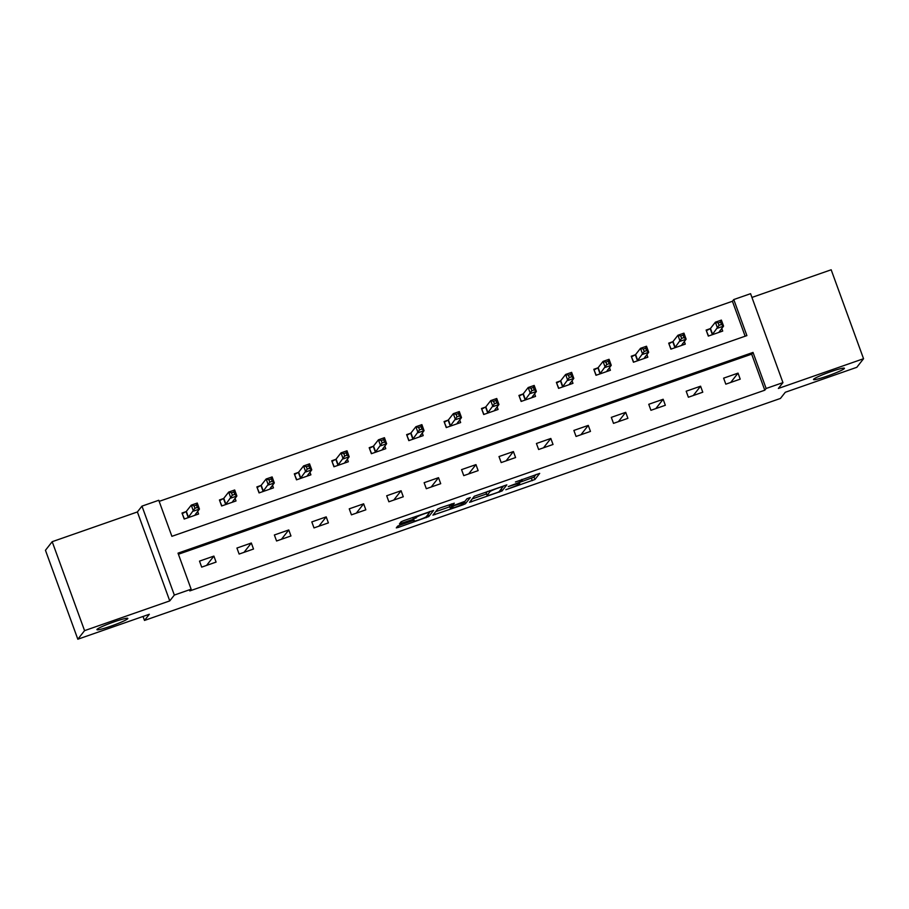 <?xml version="1.0" encoding="UTF-8"?>
<svg xmlns="http://www.w3.org/2000/svg" width="909" height="909" viewBox="0 0 909 909"><rect width="100%" height="100%" fill="white"/><g stroke="black" fill="none" stroke-linecap="round" stroke-linejoin="round"><path stroke-width="1.36" d="M505.813 489.724L534.924 479.498L539.696 473.384L515.437 481.986A8.067 0.727 160 0 1 522.175 480.316A8.067 0.727 160 0 1 522.13 480.441L521.732 480.941A8.067 0.727 160 0 1 513.346 484.656L508.267 486.599L512.971 485.122A8.067 0.727 160 0 1 519.709 483.44A8.067 0.727 160 0 1 519.664 483.577L519.266 484.077A8.067 0.727 160 0 1 510.881 487.792L505.813 489.724M127.749 618.677A16.442 1.488 160 0 0 127.839 618.415A16.442 1.488 160 0 0 113 622.233A16.442 1.488 160 0 0 97.024 629.403A16.442 1.488 160 0 0 96.945 629.664A16.442 1.488 160 0 0 111.784 625.846A16.442 1.488 160 0 0 127.749 618.677M844.336 368.543A16.442 1.488 160 0 0 844.427 368.281A16.442 1.488 160 0 0 829.587 372.099A16.442 1.488 160 0 0 813.623 379.258A16.442 1.488 160 0 0 813.532 379.519A16.442 1.488 160 0 0 828.372 375.701A16.442 1.488 160 0 0 844.336 368.543M400.255 525.027L397.631 526.186L396.301 527.879L398.392 527.402L428.798 516.539L433.582 510.426L403.676 520.664L401.062 521.823L399.437 523.914L413.436 519.232L416.856 517.062A6.749 0.614 160 0 1 423.401 514.119A6.749 0.614 160 0 1 429.491 512.551A6.749 0.614 160 0 1 429.457 512.653L426.321 516.653A6.749 0.614 160 0 1 419.765 519.596A6.749 0.614 160 0 1 413.686 521.152A6.749 0.614 160 0 1 413.72 521.05L414.254 520.346L412.152 520.868L400.255 525.027M191.14 589.202L174.335 595.065L141.974 506.131L158.768 500.268L171.892 536.321L746.891 335.603L733.768 299.55L750.573 293.687L782.944 382.621L766.139 388.484L753.016 352.431L178.016 553.149L191.14 589.202L189.788 590.918L764.787 390.2L766.139 388.484M782.944 382.621L778.354 388.461L863.55 358.714L856.812 367.304L785.296 392.268L780.445 398.437L144.486 620.438L149.337 614.257L77.822 639.22L84.56 630.641L169.756 600.894L174.335 595.065M469.555 502.313L502.063 490.962L506.836 484.861L474.316 496.246L469.555 502.313M462.817 504.904L432.911 515.142L437.695 509.029L440.308 507.87L454.307 503.2L452.352 505.734L454.455 505.211L464.965 501.291L466.976 498.734L470.283 497.553L465.431 503.745L462.817 504.904L462.545 504.165M77.822 639.22L45.45 550.286L52.188 541.696L84.56 630.641M863.55 358.714L831.178 269.78L751.936 297.436M143.031 616.461L144.486 620.438M764.787 390.2L751.675 354.146L178.414 554.251M738.028 373.133L723.621 378.155L725.814 384.166L740.21 379.144L738.028 373.133L730.7 382.462M700.589 386.2L686.181 391.222L688.374 397.233L702.771 392.211L700.589 386.2L693.26 395.529M663.15 399.267L648.753 404.289L650.935 410.3L665.331 405.278L663.15 399.267L655.821 408.596M625.71 412.334L611.314 417.367L613.495 423.367L627.903 418.345L625.71 412.334L618.381 421.662M588.271 425.401L573.874 430.434L576.056 436.445L590.464 431.411L588.271 425.401L580.942 434.741M550.831 438.468L536.435 443.501L538.628 449.512L553.024 444.478L550.831 438.468L543.502 447.807M513.403 451.546L498.996 456.568L501.189 462.579L515.585 457.545L513.403 451.546L506.074 460.874M475.964 464.613L461.556 469.635L463.749 475.646L478.145 470.623L475.964 464.613L468.635 473.941M438.524 477.679L424.128 482.702L426.31 488.712L440.706 483.69L438.524 477.679L431.196 487.008M401.085 490.746L386.689 495.769L388.87 501.779L403.278 496.757L401.085 490.746L393.756 500.075M363.645 503.813L349.249 508.835L351.431 514.846L365.838 509.824L363.645 503.813L356.317 513.142M326.206 516.88L311.81 521.914L314.003 527.913L328.399 522.891L326.206 516.88L318.877 526.209M288.778 529.947L274.37 534.981L276.563 540.991L290.96 535.958L288.778 529.947L281.449 539.287M251.338 543.014L236.931 548.047L239.124 554.058L253.52 549.025L251.338 543.014L244.01 552.354M213.899 556.092L199.503 561.114L201.684 567.125L216.081 562.092L213.899 556.092L206.57 565.421M745.141 336.216L732.427 301.265L159.166 501.37M710.009 328.728L706.123 330.081L708.316 336.091L722.712 331.069L721.746 328.41M672.569 341.795L668.694 343.147L670.876 349.158L685.272 344.136L684.307 341.477M635.141 354.862L631.255 356.214L633.437 362.225L647.833 357.203L646.878 354.555M597.702 367.929L593.816 369.293L595.997 375.292L610.405 370.27L609.439 367.622M560.262 380.996L556.376 382.359L558.569 388.37L572.965 383.337L572 380.689M522.823 394.074L518.937 395.426L521.13 401.437L535.526 396.404L534.56 393.756M485.383 407.141L481.497 408.493L483.69 414.504L498.087 409.47L497.121 406.823M447.944 420.208L444.069 421.56L446.251 427.571L460.647 422.549L459.681 419.89M410.516 433.275L406.63 434.627L408.811 440.638L423.208 435.616L422.253 432.957M373.076 446.342L369.19 447.694L371.372 453.705L385.78 448.682L384.814 446.024M335.637 459.409L331.751 460.761L333.944 466.772L348.34 461.749L347.374 459.102M298.197 472.475L294.311 473.839L296.504 479.838L310.901 474.816L309.935 472.169M260.758 485.542L256.872 486.906L259.065 492.917L273.461 487.883L272.495 485.236M223.319 498.609L219.444 499.973L221.626 505.983L236.022 500.95L235.056 498.302M185.891 511.687L182.005 513.04L184.186 519.05L198.582 514.017L197.628 511.369M169.756 600.894L137.384 511.96L52.188 541.696M137.384 511.96L141.974 506.131M732.427 301.265L733.768 299.55M751.675 354.146L753.016 352.431M519.357 482.463L534.049 477.089L536.151 474.418M472.226 498.916L486.52 493.928M497.223 492.553L499.052 491.746L503.245 486.395L498.359 487.951A8.067 0.727 160 0 0 489.974 491.667L487.11 495.303A8.067 0.727 160 0 0 487.076 495.428A8.067 0.727 160 0 0 493.803 493.746L497.223 492.553M487.076 495.428L486.201 493.03A8.067 0.727 160 0 1 486.235 492.894L487.383 491.439M449.739 506.767L435.593 511.699M450.364 508.245A6.749 0.614 160 0 0 450.319 508.358A6.749 0.614 160 0 0 456.409 506.79A6.749 0.614 160 0 0 462.965 503.847L464.079 502.404L454.08 505.677L450.364 508.245L449.489 505.847A6.749 0.614 160 0 0 449.444 505.949L450.319 508.358M451.262 504.052L450.591 504.438L451.466 506.836M449.489 505.847L450.591 504.438M429.389 512.267L430.025 511.46M720.542 331.83L720.076 330.546M708.543 336.012L706.407 330.842M718.826 332.421L723.564 326.104L717.565 328.206L715.372 322.195L710.463 328.444L706.577 330.615M718.178 322.922L715.372 322.195L721.371 320.093L723.564 326.104L721.451 324.49L720.576 322.081L718.178 322.922L719.053 325.32L721.451 324.49M719.053 325.32L712.201 334.739M720.576 322.081L721.371 320.093M683.102 344.897L682.636 343.613M671.103 349.079L668.967 343.909M681.386 345.488L686.125 339.171L680.125 341.273L677.932 335.262L673.035 341.511L669.138 343.682M680.739 335.989L677.932 335.262L683.932 333.16L686.125 339.171L684.023 337.557L683.148 335.148L680.739 335.989L681.614 338.387L684.023 337.557M681.614 338.387L674.762 347.806M683.148 335.148L683.932 333.16M645.663 357.964L645.197 356.68M633.664 362.146L631.528 356.976M643.958 358.555L648.685 352.238L642.686 354.34L640.504 348.329L635.596 354.578L631.698 356.76M643.311 349.056L640.504 348.329L646.504 346.238L648.685 352.238L646.583 350.624L645.708 348.215L643.311 349.056L644.186 351.465L646.583 350.624M644.186 351.465L637.323 360.873M645.708 348.215L646.504 346.238M608.223 371.031L607.757 369.747M596.224 375.224L594.088 370.043M606.519 371.622L611.246 365.316L605.246 367.406L603.065 361.396L598.156 367.645L594.27 369.827M605.871 362.123L603.065 361.396L609.064 359.305L611.246 365.316L609.144 363.691L608.269 361.282L605.871 362.123L606.746 364.532L609.144 363.691M606.746 364.532L599.883 373.94M608.269 361.282L609.064 359.305M570.795 384.098L570.329 382.814M558.785 388.291L556.649 383.109M569.079 384.7L573.806 378.383L567.807 380.473L565.625 374.463L560.717 380.712L556.831 382.894M568.432 375.19L565.625 374.463L571.625 372.372L573.806 378.383L571.704 376.758L570.829 374.36L568.432 375.19L569.307 377.599L571.704 376.758M569.307 377.599L562.444 387.007M570.829 374.36L571.625 372.372M533.356 397.165L532.89 395.892M521.357 401.358L519.209 396.188M531.64 397.767L536.378 391.449L530.379 393.54L528.186 387.529L523.277 393.779L519.391 395.96M530.992 388.257L528.186 387.529L534.185 385.439L536.378 391.449L534.265 389.825L533.39 387.427L530.992 388.257L531.867 390.665L534.265 389.825M531.867 390.665L525.016 400.074M533.39 387.427L534.185 385.439M495.916 410.232L495.45 408.959M483.918 414.424L481.781 409.255M494.201 410.834L498.939 404.516L492.939 406.607L490.746 400.596L485.838 406.846L481.952 409.027M493.553 401.323L490.746 400.596L496.746 398.506L498.939 404.516L496.825 402.892L495.95 400.494L493.553 401.323L494.428 403.732L496.825 402.892M494.428 403.732L487.576 413.152M495.95 400.494L496.746 398.506M458.477 423.299L458.011 422.026M446.478 427.491L444.342 422.321M456.761 423.901L461.499 417.583L455.5 419.674L453.307 413.675L448.41 419.913L444.512 422.094M456.113 414.402L453.307 413.675L459.306 411.572L461.499 417.583L459.397 415.958L458.522 413.561L456.113 414.402L456.988 416.799L459.397 415.958M456.988 416.799L450.137 426.219M458.522 413.561L459.306 411.572M421.037 436.365L420.572 435.093M409.039 440.558L406.902 435.388M419.333 436.968L424.06 430.65L418.06 432.752L415.879 426.741L410.97 432.979L407.073 435.161M418.685 427.469L415.879 426.741L421.878 424.639L424.06 430.65L421.958 429.037L421.083 426.628L418.685 427.469L419.56 429.866L421.958 429.037M419.56 429.866L412.697 439.286M421.083 426.628L421.878 424.639M383.598 449.444L383.132 448.16M371.599 453.625L369.463 448.455M381.894 450.035L386.62 443.717L380.621 445.819L378.439 439.808L373.531 446.058L369.645 448.228M381.246 440.535L378.439 439.808L384.439 437.706L386.62 443.717L384.518 442.104L383.643 439.695L381.246 440.535L382.121 442.933L384.518 442.104M382.121 442.933L375.258 452.352M383.643 439.695L384.439 437.706M346.17 462.511L345.704 461.227M334.171 466.692L332.024 461.522M344.454 463.101L349.181 456.784L343.182 458.886L341 452.875L336.091 459.125L332.205 461.306M343.807 453.602L341 452.875L346.999 450.784L349.181 456.784L347.079 455.17L346.204 452.762L343.807 453.602L344.681 456.011L347.079 455.17M344.681 456.011L337.818 465.419M346.204 452.762L346.999 450.784M308.73 475.577L308.265 474.293M296.732 479.759L294.596 474.589M307.015 476.168L311.753 469.862L305.754 471.953L303.561 465.942L298.652 472.191L294.766 474.373M306.367 466.669L303.561 465.942L309.56 463.851L311.753 469.862L309.639 468.237L308.765 465.828L306.367 466.669L307.242 469.078L309.639 468.237M307.242 469.078L300.39 478.486M308.765 465.828L309.56 463.851M271.291 488.644L270.825 487.36M259.292 492.837L257.156 487.656M269.575 489.247L274.313 482.929L268.314 485.02L266.121 479.009L261.213 485.258L257.327 487.44M268.928 479.736L266.121 479.009L272.121 476.918L274.313 482.929L272.2 481.304L271.325 478.895L268.928 479.736L269.803 482.145L272.2 481.304M269.803 482.145L262.951 491.553M271.325 478.895L272.121 476.918M233.852 501.711L233.386 500.427M221.853 505.904L219.717 500.734M232.136 502.313L236.874 495.996L230.875 498.087L228.682 492.076L223.784 498.325L219.887 500.507M231.488 492.803L228.682 492.076L234.681 489.985L236.874 495.996L234.772 494.371L233.897 491.974L231.488 492.803L232.363 495.212L234.772 494.371M232.363 495.212L225.512 504.62M233.897 491.974L234.681 489.985M196.412 514.778L195.946 513.505M184.413 518.971L182.277 513.801M194.708 515.38L199.435 509.063L193.435 511.153L191.254 505.143L186.345 511.392L182.448 513.574M194.06 505.87L191.254 505.143L197.253 503.052L199.435 509.063L197.333 507.438L196.458 505.04L194.06 505.87L194.935 508.279L197.333 507.438M194.935 508.279L188.072 517.687M196.458 505.04L197.253 503.052M534.049 477.089L534.924 479.498M531.424 478.248L532.299 480.656M501.302 488.883L502.063 490.962M499.223 491.53L499.439 492.121M471.101 500.336L471.646 501.825M489.61 490.667L489.974 491.667M486.235 492.894L487.11 495.303M434.479 513.119L435.013 514.608M451.705 503.893L452.364 505.699M464.624 501.518L465.431 503.745M413.493 520.448L413.72 521.05M416.527 516.176L416.856 517.062M415.493 516.539L416.049 518.073M412.788 517.482L413.436 519.232M400.994 521.902L401.539 523.391M428.048 514.449L428.798 516.539M425.912 516.96L426.185 517.698M397.881 526.004L398.392 527.402M710.463 328.444L712.656 334.444M710.19 328.626L712.383 334.637M673.035 341.511L675.217 347.522M672.751 341.693L674.944 347.704M635.596 354.578L637.777 360.589M635.323 354.76L637.504 360.771M598.156 367.645L600.338 373.656M597.883 367.827L600.065 373.838M560.717 380.712L562.91 386.723M560.444 380.905L562.626 386.904M523.277 393.779L525.47 399.79M523.005 393.972L525.197 399.983M485.838 406.846L488.031 412.856M485.565 407.039L487.758 413.05M448.41 419.913L450.591 425.923M448.126 420.106L450.319 426.116M410.97 432.979L413.152 438.99M410.698 433.173L412.879 439.183M373.531 446.058L375.712 452.057M373.258 446.239L375.44 452.25M336.091 459.125L338.284 465.135M335.819 459.306L338 465.317M298.652 472.191L300.845 478.202M298.379 472.373L300.572 478.384M261.213 485.258L263.405 491.269M260.94 485.451L263.133 491.451M223.784 498.325L225.966 504.336M223.5 498.518L225.693 504.529M186.345 511.392L188.527 517.403M186.072 511.585L188.254 517.596M519.3 482.315L519.709 483.44M521.846 479.407L522.175 480.316M451.682 503.904L452.352 505.734M413.425 520.471L413.686 521.152M429.196 511.756L429.491 512.551"/></g></svg>

